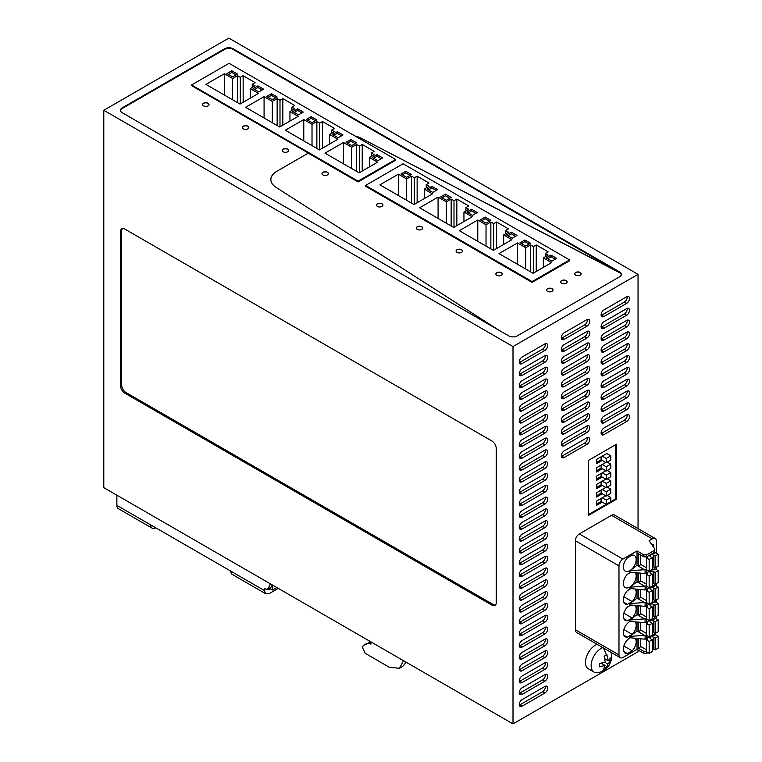 <?xml version="1.0" encoding="UTF-8"?>
<svg xmlns="http://www.w3.org/2000/svg" width="762" height="762" viewBox="0 0 762 762"><rect width="100%" height="100%" fill="white"/><g stroke="black" fill="none" stroke-linecap="round" stroke-linejoin="round"><path stroke-width="1.14" d="M601.151 315.411A4.02 2.324 120 0 0 601.666 315.173L624.402 302.047A4.02 2.324 120 0 0 627.193 296.551M603.942 309.915A4.02 2.324 120 0 0 601.313 313.458A4.02 2.324 120 0 0 601.932 316.678A4.02 2.324 120 0 0 603.942 316.478L626.678 303.352A4.02 2.324 120 0 0 629.298 299.818A4.02 2.324 120 0 0 628.679 296.599A4.02 2.324 120 0 0 626.678 296.789L603.942 309.915M638.042 649.957L638.042 651.71L513.007 723.9L513.007 346.548L103.794 110.29L228.829 38.1L638.042 274.358L513.007 346.548M103.794 110.29L103.794 487.642L513.007 723.9M124.825 229.076L491.976 441.046A6.029 3.477 -120 0 1 496.243 448.427L496.243 602.685A6.029 3.477 -120 0 1 494.986 605.447A6.029 3.477 -120 0 1 491.976 605.152L124.825 393.173A6.029 3.477 -120 0 1 120.558 385.791L120.558 231.534A6.029 3.477 -120 0 1 121.815 228.771A6.029 3.477 -120 0 1 124.825 229.076M508.74 335.88L122.263 112.747A6.029 3.477 -0 0 1 120.501 110.29A6.029 3.477 -0 0 1 122.263 107.833L224.571 48.768A6.029 3.477 -0 0 1 233.096 48.768L619.573 271.891A6.029 3.477 -0 0 1 621.335 274.358A6.029 3.477 -0 0 1 619.573 276.816L517.265 335.88A6.029 3.477 -0 0 1 508.74 335.88M638.042 528.618L638.042 274.358M611.515 515.322L579.33 533.914A5.572 3.219 120 0 0 575.386 540.734L575.386 629.755A5.963 3.448 120 0 0 576.624 632.489L620.22 657.654A5.963 3.448 120 0 0 623.202 657.358L637.022 649.376L643.842 653.31A2.01 1.162 -0 0 0 646.69 653.31L647.91 652.605M646.69 569.309L645.09 569.643L645.09 573.586L629.926 572.1L629.926 570.786L637.022 565.375L637.022 550.936L622.916 559.079A5.572 3.219 120 0 0 618.982 565.899L618.982 654.92A5.963 3.448 120 0 0 620.22 657.654M637.022 550.936L643.842 554.869L646.69 554.869L654.425 550.402L654.872 549.164L654.425 552.374L654.425 550.402M654.872 549.164L649.1 540.677L652.272 538.858L611.515 515.331A5.972 3.448 -60 0 1 612.191 514.998A5.972 3.448 -60 0 1 614.505 515.036L655.253 538.563A5.972 3.448 120 0 0 652.272 538.858L615.744 517.76M652.234 650.11L653.882 649.157M655.777 633.117A5.972 3.448 -60 0 1 654.425 635.375M656.492 618.906L656.492 616.296M656.492 602.504L656.492 599.885M656.492 586.092L656.492 583.482M656.492 569.69L656.492 567.071M656.492 553.279L656.492 541.296A5.972 3.448 120 0 0 655.253 538.563M602.818 647.605A14.068 8.125 120 0 0 591.322 663.426A14.068 8.125 120 0 0 591.169 664.912A14.068 8.125 120 0 0 594.065 672.094A14.068 8.125 120 0 0 597.637 672.684A16.326 16.326 0 0 0 600.761 671.894A16.326 11.011 -109.8 0 0 604.199 669.427L603.409 669.75L605.095 665.493L599.418 666.817L599.608 663.445L605.276 662.121L604.133 656.225L606.962 654.796L608.114 660.692L610.943 657.73L610.886 660.292L607.933 664.073L604.837 662.283M597.132 644.328A14.068 8.125 120 0 0 585.492 661.635A14.068 8.125 120 0 0 588.378 668.817L594.065 672.094M615.744 444.637L615.744 498.824L616.448 499.224L616.448 444.227L588.312 460.477L588.312 515.464L616.448 499.224M615.744 498.824L610.772 501.691M606.171 504.349L588.312 514.664M626.678 308.61L603.942 321.735A4.02 2.324 120 0 0 601.313 325.269A4.02 2.324 120 0 0 601.932 328.489A4.02 2.324 120 0 0 603.942 328.298L626.678 315.173A4.02 2.324 120 0 0 629.298 311.629A4.02 2.324 120 0 0 628.679 308.41A4.02 2.324 120 0 0 626.678 308.61M601.151 327.222A4.02 2.324 120 0 0 601.666 326.984L624.402 313.858A4.02 2.324 120 0 0 627.193 308.362M626.678 320.421L603.942 333.546A4.02 2.324 120 0 0 601.313 337.09A4.02 2.324 120 0 0 601.932 340.309A4.02 2.324 120 0 0 603.942 340.109L626.678 326.984A4.02 2.324 120 0 0 629.298 323.44A4.02 2.324 120 0 0 628.679 320.221A4.02 2.324 120 0 0 626.678 320.421M601.151 339.042A4.02 2.324 120 0 0 601.666 338.795L624.402 325.669A4.02 2.324 120 0 0 627.193 320.173M626.678 332.232L603.942 345.357A4.02 2.324 120 0 0 601.313 348.901A4.02 2.324 120 0 0 601.932 352.12A4.02 2.324 120 0 0 603.942 351.92L626.678 338.795A4.02 2.324 120 0 0 629.298 335.251A4.02 2.324 120 0 0 628.679 332.032A4.02 2.324 120 0 0 626.678 332.232M601.151 350.853A4.02 2.324 120 0 0 601.666 350.606L624.402 337.48A4.02 2.324 120 0 0 627.193 331.984M626.678 344.043L603.942 357.168A4.02 2.324 120 0 0 601.313 360.712A4.02 2.324 120 0 0 601.932 363.931A4.02 2.324 120 0 0 603.942 363.731L626.678 350.606A4.02 2.324 120 0 0 629.298 347.062A4.02 2.324 120 0 0 628.679 343.843A4.02 2.324 120 0 0 626.678 344.043M601.151 362.664A4.02 2.324 120 0 0 601.666 362.417L624.402 349.291A4.02 2.324 120 0 0 627.193 343.805M626.678 355.854L603.942 368.979A4.02 2.324 120 0 0 601.313 372.523A4.02 2.324 120 0 0 601.932 375.742A4.02 2.324 120 0 0 603.942 375.542L626.678 362.417A4.02 2.324 120 0 0 629.298 358.883A4.02 2.324 120 0 0 628.679 355.663A4.02 2.324 120 0 0 626.678 355.854M601.151 374.475A4.02 2.324 120 0 0 601.666 374.237L624.402 361.112A4.02 2.324 120 0 0 627.193 355.616M626.678 367.675L603.942 380.8A4.02 2.324 120 0 0 601.313 384.334A4.02 2.324 120 0 0 601.932 387.553A4.02 2.324 120 0 0 603.942 387.363L626.678 374.237A4.02 2.324 120 0 0 629.298 370.694A4.02 2.324 120 0 0 628.679 367.475A4.02 2.324 120 0 0 626.678 367.675M601.151 386.286A4.02 2.324 120 0 0 601.666 386.048L624.402 372.923A4.02 2.324 120 0 0 627.193 367.427M626.678 379.486L603.942 392.611A4.02 2.324 120 0 0 601.313 396.154A4.02 2.324 120 0 0 601.932 399.374A4.02 2.324 120 0 0 603.942 399.174L626.678 386.048A4.02 2.324 120 0 0 629.298 382.505A4.02 2.324 120 0 0 628.679 379.286A4.02 2.324 120 0 0 626.678 379.486M601.151 398.107A4.02 2.324 120 0 0 601.666 397.859L624.402 384.734A4.02 2.324 120 0 0 627.193 379.238M626.678 391.297L603.942 404.422A4.02 2.324 120 0 0 601.313 407.965A4.02 2.324 120 0 0 601.932 411.185A4.02 2.324 120 0 0 603.942 410.985L626.678 397.859A4.02 2.324 120 0 0 629.298 394.316A4.02 2.324 120 0 0 628.679 391.097A4.02 2.324 120 0 0 626.678 391.297M601.151 409.918A4.02 2.324 120 0 0 601.666 409.67L624.402 396.545A4.02 2.324 120 0 0 627.193 391.049M626.678 403.108L603.942 416.233A4.02 2.324 120 0 0 601.313 419.776A4.02 2.324 120 0 0 601.932 422.996A4.02 2.324 120 0 0 603.942 422.796L626.678 409.67A4.02 2.324 120 0 0 629.298 406.127A4.02 2.324 120 0 0 628.679 402.908A4.02 2.324 120 0 0 626.678 403.108M601.151 421.729A4.02 2.324 120 0 0 601.666 421.481L624.402 408.356A4.02 2.324 120 0 0 627.193 402.869M626.678 414.919L603.942 428.044A4.02 2.324 120 0 0 601.313 431.587A4.02 2.324 120 0 0 601.932 434.807A4.02 2.324 120 0 0 603.942 434.607L626.678 421.481A4.02 2.324 120 0 0 629.298 417.947A4.02 2.324 120 0 0 628.679 414.728A4.02 2.324 120 0 0 626.678 414.919M601.151 433.54A4.02 2.324 120 0 0 601.666 433.302L624.402 420.176A4.02 2.324 120 0 0 627.193 414.68M586.892 319.688L564.156 332.813A4.02 2.324 120 0 0 561.527 336.356A4.02 2.324 120 0 0 562.146 339.576A4.02 2.324 120 0 0 564.156 339.376L586.892 326.25A4.02 2.324 120 0 0 589.512 322.707A4.02 2.324 120 0 0 588.902 319.488A4.02 2.324 120 0 0 586.892 319.688M561.365 338.309A4.02 2.324 120 0 0 561.88 338.061L584.616 324.936A4.02 2.324 120 0 0 587.407 319.44M586.892 331.499L564.156 344.624A4.02 2.324 120 0 0 561.527 348.167A4.02 2.324 120 0 0 562.146 351.387A4.02 2.324 120 0 0 564.156 351.187L586.892 338.061A4.02 2.324 120 0 0 589.512 334.528A4.02 2.324 120 0 0 588.902 331.299A4.02 2.324 120 0 0 586.892 331.499M561.365 350.12A4.02 2.324 120 0 0 561.88 349.882L584.616 336.756A4.02 2.324 120 0 0 587.407 331.26M586.892 343.319L564.156 356.445A4.02 2.324 120 0 0 561.527 359.978A4.02 2.324 120 0 0 562.146 363.198A4.02 2.324 120 0 0 564.156 363.007L586.892 349.882A4.02 2.324 120 0 0 589.512 346.339A4.02 2.324 120 0 0 588.902 343.119A4.02 2.324 120 0 0 586.892 343.319M561.365 361.931A4.02 2.324 120 0 0 561.88 361.693L584.616 348.567A4.02 2.324 120 0 0 587.407 343.071M586.892 355.13L564.156 368.256A4.02 2.324 120 0 0 561.527 371.799A4.02 2.324 120 0 0 562.146 375.018A4.02 2.324 120 0 0 564.156 374.818L586.892 361.693A4.02 2.324 120 0 0 589.512 358.15A4.02 2.324 120 0 0 588.902 354.93A4.02 2.324 120 0 0 586.892 355.13M561.365 373.751A4.02 2.324 120 0 0 561.88 373.504L584.616 360.378A4.02 2.324 120 0 0 587.407 354.882M586.892 366.941L564.156 380.067A4.02 2.324 120 0 0 561.527 383.61A4.02 2.324 120 0 0 562.146 386.829A4.02 2.324 120 0 0 564.156 386.629L586.892 373.504A4.02 2.324 120 0 0 589.512 369.961A4.02 2.324 120 0 0 588.902 366.741A4.02 2.324 120 0 0 586.892 366.941M561.365 385.562A4.02 2.324 120 0 0 561.88 385.315L584.616 372.189A4.02 2.324 120 0 0 587.407 366.693M586.892 378.752L564.156 391.878A4.02 2.324 120 0 0 561.527 395.421A4.02 2.324 120 0 0 562.146 398.64A4.02 2.324 120 0 0 564.156 398.44L586.892 385.315A4.02 2.324 120 0 0 589.512 381.772A4.02 2.324 120 0 0 588.902 378.552A4.02 2.324 120 0 0 586.892 378.752M561.365 397.373A4.02 2.324 120 0 0 561.88 397.126L584.616 384A4.02 2.324 120 0 0 587.407 378.504M586.892 390.563L564.156 403.689A4.02 2.324 120 0 0 561.527 407.232A4.02 2.324 120 0 0 562.146 410.451A4.02 2.324 120 0 0 564.156 410.251L586.892 397.126A4.02 2.324 120 0 0 589.512 393.592A4.02 2.324 120 0 0 588.902 390.363A4.02 2.324 120 0 0 586.892 390.563M561.365 409.184A4.02 2.324 120 0 0 561.88 408.946L584.616 395.821A4.02 2.324 120 0 0 587.407 390.325M586.892 402.384L564.156 415.509A4.02 2.324 120 0 0 561.527 419.043A4.02 2.324 120 0 0 562.146 422.262A4.02 2.324 120 0 0 564.156 422.072L586.892 408.946A4.02 2.324 120 0 0 589.512 405.403A4.02 2.324 120 0 0 588.902 402.184A4.02 2.324 120 0 0 586.892 402.384M561.365 420.995A4.02 2.324 120 0 0 561.88 420.757L584.616 407.632A4.02 2.324 120 0 0 587.407 402.136M586.892 414.195L564.156 427.32A4.02 2.324 120 0 0 561.527 430.863A4.02 2.324 120 0 0 562.146 434.083A4.02 2.324 120 0 0 564.156 433.883L586.892 420.757A4.02 2.324 120 0 0 589.512 417.214A4.02 2.324 120 0 0 588.902 413.995A4.02 2.324 120 0 0 586.892 414.195M561.365 432.816A4.02 2.324 120 0 0 561.88 432.568L584.616 419.443A4.02 2.324 120 0 0 587.407 413.947M586.892 426.006L564.156 439.131A4.02 2.324 120 0 0 561.527 442.674A4.02 2.324 120 0 0 562.146 445.894A4.02 2.324 120 0 0 564.156 445.694L586.892 432.568A4.02 2.324 120 0 0 589.512 429.025A4.02 2.324 120 0 0 588.902 425.806A4.02 2.324 120 0 0 586.892 426.006M561.365 444.627A4.02 2.324 120 0 0 561.88 444.379L584.616 431.254A4.02 2.324 120 0 0 587.407 425.758M586.892 437.817L564.156 450.942A4.02 2.324 120 0 0 561.527 454.485A4.02 2.324 120 0 0 562.146 457.705A4.02 2.324 120 0 0 564.156 457.505L586.892 444.379A4.02 2.324 120 0 0 589.512 440.836A4.02 2.324 120 0 0 588.902 437.617A4.02 2.324 120 0 0 586.892 437.817M561.365 456.438A4.02 2.324 120 0 0 561.88 456.19L584.616 443.065A4.02 2.324 120 0 0 587.407 437.569M544.83 343.919L522.094 357.045A4.02 2.324 120 0 0 519.474 360.588A4.02 2.324 120 0 0 520.094 363.807A4.02 2.324 120 0 0 522.094 363.607L544.83 350.482A4.02 2.324 120 0 0 547.459 346.939A4.02 2.324 120 0 0 546.84 343.719A4.02 2.324 120 0 0 544.83 343.919M519.303 362.541A4.02 2.324 120 0 0 519.827 362.293L542.563 349.167A4.02 2.324 120 0 0 545.354 343.672M544.83 355.73L522.094 368.856A4.02 2.324 120 0 0 519.474 372.399A4.02 2.324 120 0 0 520.094 375.618A4.02 2.324 120 0 0 522.094 375.418L544.83 362.293A4.02 2.324 120 0 0 547.459 358.75A4.02 2.324 120 0 0 546.84 355.53A4.02 2.324 120 0 0 544.83 355.73M519.303 374.352A4.02 2.324 120 0 0 519.827 374.104L542.563 360.978A4.02 2.324 120 0 0 545.354 355.483M544.83 367.541L522.094 380.667A4.02 2.324 120 0 0 519.474 384.21A4.02 2.324 120 0 0 520.094 387.429A4.02 2.324 120 0 0 522.094 387.229L544.83 374.104A4.02 2.324 120 0 0 547.459 370.57A4.02 2.324 120 0 0 546.84 367.341A4.02 2.324 120 0 0 544.83 367.541M519.303 386.163A4.02 2.324 120 0 0 519.827 385.924L542.563 372.799A4.02 2.324 120 0 0 545.354 367.303M544.83 379.362L522.094 392.487A4.02 2.324 120 0 0 519.474 396.021A4.02 2.324 120 0 0 520.094 399.24A4.02 2.324 120 0 0 522.094 399.05L544.83 385.924A4.02 2.324 120 0 0 547.459 382.381A4.02 2.324 120 0 0 546.84 379.162A4.02 2.324 120 0 0 544.83 379.362M519.303 397.974A4.02 2.324 120 0 0 519.827 397.735L542.563 384.61A4.02 2.324 120 0 0 545.354 379.114M544.83 391.173L522.094 404.298A4.02 2.324 120 0 0 519.474 407.841A4.02 2.324 120 0 0 520.094 411.061A4.02 2.324 120 0 0 522.094 410.861L544.83 397.735A4.02 2.324 120 0 0 547.459 394.192A4.02 2.324 120 0 0 546.84 390.973A4.02 2.324 120 0 0 544.83 391.173M519.303 409.794A4.02 2.324 120 0 0 519.827 409.546L542.563 396.421A4.02 2.324 120 0 0 545.354 390.925M544.83 402.984L522.094 416.109A4.02 2.324 120 0 0 519.474 419.652A4.02 2.324 120 0 0 520.094 422.872A4.02 2.324 120 0 0 522.094 422.672L544.83 409.546A4.02 2.324 120 0 0 547.459 406.003A4.02 2.324 120 0 0 546.84 402.784A4.02 2.324 120 0 0 544.83 402.984M519.303 421.605A4.02 2.324 120 0 0 519.827 421.357L542.563 408.232A4.02 2.324 120 0 0 545.354 402.736M544.83 414.795L522.094 427.92A4.02 2.324 120 0 0 519.474 431.463A4.02 2.324 120 0 0 520.094 434.683A4.02 2.324 120 0 0 522.094 434.483L544.83 421.357A4.02 2.324 120 0 0 547.459 417.814A4.02 2.324 120 0 0 546.84 414.595A4.02 2.324 120 0 0 544.83 414.795M519.303 433.416A4.02 2.324 120 0 0 519.827 433.168L542.563 420.043A4.02 2.324 120 0 0 545.354 414.547M544.83 426.606L522.094 439.731A4.02 2.324 120 0 0 519.474 443.274A4.02 2.324 120 0 0 520.094 446.494A4.02 2.324 120 0 0 522.094 446.294L544.83 433.168A4.02 2.324 120 0 0 547.459 429.635A4.02 2.324 120 0 0 546.84 426.406A4.02 2.324 120 0 0 544.83 426.606M519.303 445.227A4.02 2.324 120 0 0 519.827 444.989L542.563 431.863A4.02 2.324 120 0 0 545.354 426.368M544.83 438.426L522.094 451.552A4.02 2.324 120 0 0 519.474 455.085A4.02 2.324 120 0 0 520.094 458.305A4.02 2.324 120 0 0 522.094 458.114L544.83 444.989A4.02 2.324 120 0 0 547.459 441.446A4.02 2.324 120 0 0 546.84 438.226A4.02 2.324 120 0 0 544.83 438.426M519.303 457.038A4.02 2.324 120 0 0 519.827 456.8L542.563 443.675A4.02 2.324 120 0 0 545.354 438.179M544.83 450.237L522.094 463.363A4.02 2.324 120 0 0 519.474 466.906A4.02 2.324 120 0 0 520.094 470.125A4.02 2.324 120 0 0 522.094 469.925L544.83 456.8A4.02 2.324 120 0 0 547.459 453.257A4.02 2.324 120 0 0 546.84 450.037A4.02 2.324 120 0 0 544.83 450.237M519.303 468.859A4.02 2.324 120 0 0 519.827 468.611L542.563 455.486A4.02 2.324 120 0 0 545.354 449.99M544.83 462.048L522.094 475.174A4.02 2.324 120 0 0 519.474 478.717A4.02 2.324 120 0 0 520.094 481.936A4.02 2.324 120 0 0 522.094 481.736L544.83 468.611A4.02 2.324 120 0 0 547.459 465.068A4.02 2.324 120 0 0 546.84 461.848A4.02 2.324 120 0 0 544.83 462.048M519.303 480.67A4.02 2.324 120 0 0 519.827 480.422L542.563 467.297A4.02 2.324 120 0 0 545.354 461.801M544.83 473.859L522.094 486.985A4.02 2.324 120 0 0 519.474 490.528A4.02 2.324 120 0 0 520.094 493.747A4.02 2.324 120 0 0 522.094 493.547L544.83 480.422A4.02 2.324 120 0 0 547.459 476.879A4.02 2.324 120 0 0 546.84 473.659A4.02 2.324 120 0 0 544.83 473.859M519.303 492.481A4.02 2.324 120 0 0 519.827 492.233L542.563 479.108A4.02 2.324 120 0 0 545.354 473.612M544.83 485.67L522.094 498.796A4.02 2.324 120 0 0 519.474 502.339A4.02 2.324 120 0 0 520.094 505.558A4.02 2.324 120 0 0 522.094 505.358L544.83 492.233A4.02 2.324 120 0 0 547.459 488.699A4.02 2.324 120 0 0 546.84 485.47A4.02 2.324 120 0 0 544.83 485.67M519.303 504.292A4.02 2.324 120 0 0 519.827 504.053L542.563 490.928A4.02 2.324 120 0 0 545.354 485.432M544.83 497.491L522.094 510.616A4.02 2.324 120 0 0 519.474 514.15A4.02 2.324 120 0 0 520.094 517.369A4.02 2.324 120 0 0 522.094 517.179L544.83 504.053A4.02 2.324 120 0 0 547.459 500.51A4.02 2.324 120 0 0 546.84 497.291A4.02 2.324 120 0 0 544.83 497.491M519.303 516.103A4.02 2.324 120 0 0 519.827 515.864L542.563 502.739A4.02 2.324 120 0 0 545.354 497.243M544.83 509.302L522.094 522.427A4.02 2.324 120 0 0 519.474 525.971A4.02 2.324 120 0 0 520.094 529.19A4.02 2.324 120 0 0 522.094 528.99L544.83 515.864A4.02 2.324 120 0 0 547.459 512.321A4.02 2.324 120 0 0 546.84 509.102A4.02 2.324 120 0 0 544.83 509.302M519.303 527.923A4.02 2.324 120 0 0 519.827 527.675L542.563 514.55A4.02 2.324 120 0 0 545.354 509.054M544.83 521.113L522.094 534.238A4.02 2.324 120 0 0 519.474 537.782A4.02 2.324 120 0 0 520.094 541.001A4.02 2.324 120 0 0 522.094 540.801L544.83 527.675A4.02 2.324 120 0 0 547.459 524.132A4.02 2.324 120 0 0 546.84 520.913A4.02 2.324 120 0 0 544.83 521.113M519.303 539.734A4.02 2.324 120 0 0 519.827 539.486L542.563 526.361A4.02 2.324 120 0 0 545.354 520.865M544.83 532.924L522.094 546.049A4.02 2.324 120 0 0 519.474 549.592A4.02 2.324 120 0 0 520.094 552.812A4.02 2.324 120 0 0 522.094 552.612L544.83 539.486A4.02 2.324 120 0 0 547.459 535.943A4.02 2.324 120 0 0 546.84 532.724A4.02 2.324 120 0 0 544.83 532.924M519.303 551.545A4.02 2.324 120 0 0 519.827 551.297L542.563 538.172A4.02 2.324 120 0 0 545.354 532.676M544.83 544.735L522.094 557.86A4.02 2.324 120 0 0 519.474 561.404A4.02 2.324 120 0 0 520.094 564.623A4.02 2.324 120 0 0 522.094 564.423L544.83 551.297A4.02 2.324 120 0 0 547.459 547.764A4.02 2.324 120 0 0 546.84 544.535A4.02 2.324 120 0 0 544.83 544.735M519.303 563.356A4.02 2.324 120 0 0 519.827 563.118L542.563 549.993A4.02 2.324 120 0 0 545.354 544.497M544.83 556.555L522.094 569.681A4.02 2.324 120 0 0 519.474 573.214A4.02 2.324 120 0 0 520.094 576.434A4.02 2.324 120 0 0 522.094 576.243L544.83 563.118A4.02 2.324 120 0 0 547.459 559.575A4.02 2.324 120 0 0 546.84 556.355A4.02 2.324 120 0 0 544.83 556.555M519.303 575.167A4.02 2.324 120 0 0 519.827 574.929L542.563 561.804A4.02 2.324 120 0 0 545.354 556.308M544.83 568.366L522.094 581.492A4.02 2.324 120 0 0 519.474 585.035A4.02 2.324 120 0 0 520.094 588.254A4.02 2.324 120 0 0 522.094 588.054L544.83 574.929A4.02 2.324 120 0 0 547.459 571.386A4.02 2.324 120 0 0 546.84 568.166A4.02 2.324 120 0 0 544.83 568.366M519.303 586.988A4.02 2.324 120 0 0 519.827 586.74L542.563 573.615A4.02 2.324 120 0 0 545.354 568.119M544.83 580.177L522.094 593.303A4.02 2.324 120 0 0 519.474 596.846A4.02 2.324 120 0 0 520.094 600.065A4.02 2.324 120 0 0 522.094 599.865L544.83 586.74A4.02 2.324 120 0 0 547.459 583.197A4.02 2.324 120 0 0 546.84 579.977A4.02 2.324 120 0 0 544.83 580.177M519.303 598.799A4.02 2.324 120 0 0 519.827 598.551L542.563 585.426A4.02 2.324 120 0 0 545.354 579.93M544.83 591.988L522.094 605.114A4.02 2.324 120 0 0 519.474 608.657A4.02 2.324 120 0 0 520.094 611.876A4.02 2.324 120 0 0 522.094 611.676L544.83 598.551A4.02 2.324 120 0 0 547.459 595.008A4.02 2.324 120 0 0 546.84 591.788A4.02 2.324 120 0 0 544.83 591.988M519.303 610.61A4.02 2.324 120 0 0 519.827 610.362L542.563 597.237A4.02 2.324 120 0 0 545.354 591.741M544.83 603.799L522.094 616.925A4.02 2.324 120 0 0 519.474 620.468A4.02 2.324 120 0 0 520.094 623.687A4.02 2.324 120 0 0 522.094 623.487L544.83 610.362A4.02 2.324 120 0 0 547.459 606.828A4.02 2.324 120 0 0 546.84 603.599A4.02 2.324 120 0 0 544.83 603.799M519.303 622.421A4.02 2.324 120 0 0 519.827 622.183L542.563 609.057A4.02 2.324 120 0 0 545.354 603.561M544.83 615.62L522.094 628.745A4.02 2.324 120 0 0 519.474 632.279A4.02 2.324 120 0 0 520.094 635.498A4.02 2.324 120 0 0 522.094 635.308L544.83 622.183A4.02 2.324 120 0 0 547.459 618.639A4.02 2.324 120 0 0 546.84 615.42A4.02 2.324 120 0 0 544.83 615.62M519.303 634.232A4.02 2.324 120 0 0 519.827 633.994L542.563 620.868A4.02 2.324 120 0 0 545.354 615.372M544.83 627.431L522.094 640.556A4.02 2.324 120 0 0 519.474 644.1A4.02 2.324 120 0 0 520.094 647.319A4.02 2.324 120 0 0 522.094 647.119L544.83 633.994A4.02 2.324 120 0 0 547.459 630.45A4.02 2.324 120 0 0 546.84 627.231A4.02 2.324 120 0 0 544.83 627.431M519.303 646.052A4.02 2.324 120 0 0 519.827 645.805L542.563 632.679A4.02 2.324 120 0 0 545.354 627.183M544.83 639.242L522.094 652.367A4.02 2.324 120 0 0 519.474 655.911A4.02 2.324 120 0 0 520.094 659.13A4.02 2.324 120 0 0 522.094 658.93L544.83 645.805A4.02 2.324 120 0 0 547.459 642.261A4.02 2.324 120 0 0 546.84 639.042A4.02 2.324 120 0 0 544.83 639.242M519.303 657.863A4.02 2.324 120 0 0 519.827 657.616L542.563 644.49A4.02 2.324 120 0 0 545.354 638.994M544.83 651.053L522.094 664.178A4.02 2.324 120 0 0 519.474 667.722A4.02 2.324 120 0 0 520.094 670.941A4.02 2.324 120 0 0 522.094 670.741L544.83 657.616A4.02 2.324 120 0 0 547.459 654.072A4.02 2.324 120 0 0 546.84 650.853A4.02 2.324 120 0 0 544.83 651.053M519.303 669.674A4.02 2.324 120 0 0 519.827 669.427L542.563 656.301A4.02 2.324 120 0 0 545.354 650.805M544.83 662.864L522.094 675.989A4.02 2.324 120 0 0 519.474 679.533A4.02 2.324 120 0 0 520.094 682.752A4.02 2.324 120 0 0 522.094 682.552L544.83 669.427A4.02 2.324 120 0 0 547.459 665.893A4.02 2.324 120 0 0 546.84 662.664A4.02 2.324 120 0 0 544.83 662.864M519.303 681.485A4.02 2.324 120 0 0 519.827 681.247L542.563 668.122A4.02 2.324 120 0 0 545.354 662.626M544.83 674.684L522.094 687.81A4.02 2.324 120 0 0 519.474 691.344A4.02 2.324 120 0 0 520.094 694.563A4.02 2.324 120 0 0 522.094 694.373L544.83 681.247A4.02 2.324 120 0 0 547.459 677.704A4.02 2.324 120 0 0 546.84 674.484A4.02 2.324 120 0 0 544.83 674.684M519.303 693.296A4.02 2.324 120 0 0 519.827 693.058L542.563 679.933A4.02 2.324 120 0 0 545.354 674.437M544.83 686.495L522.094 699.621A4.02 2.324 120 0 0 519.474 703.164A4.02 2.324 120 0 0 520.094 706.384A4.02 2.324 120 0 0 522.094 706.183L544.83 693.058A4.02 2.324 120 0 0 547.459 689.515A4.02 2.324 120 0 0 546.84 686.295A4.02 2.324 120 0 0 544.83 686.495M519.303 705.117A4.02 2.324 120 0 0 519.827 704.869L542.563 691.744A4.02 2.324 120 0 0 545.354 686.248M155.8 527.837L155.8 527.837A7.229 4.172 -60 0 1 152.181 528.199A7.229 4.172 -60 0 1 150.685 524.885L230.257 570.824L231.753 574.138L265.852 593.827L269.472 593.465L278.282 588.378M230.257 570.824L264.357 590.512L264.357 588.216L266.319 589.35L267.586 589.178L270.034 584.94L270.034 583.625M270.72 587.492L267.319 589.455L270.996 587.207L272.31 584.94M368.932 643.014L370.923 641.871L370.923 644.166L368.932 643.014L363.226 645.538L366.512 643.652M370.732 641.756L363.36 645.471L362.398 647.376L365.236 653.348L389.392 667.302L399.44 668.293L403.527 660.692M116.872 495.195L116.872 505.368L150.685 524.885M152.181 528.199L118.367 508.673A7.229 4.172 -60 0 1 116.872 505.368M122.434 228.543A6.029 3.477 -120 0 0 121.701 230.876L121.701 385.134A6.029 3.477 -120 0 0 125.959 392.516L493.109 604.495A6.029 3.477 -120 0 0 495.5 605.028M354.968 135.998A20.098 11.601 -0 0 1 361.102 138.179L619.458 272.482L233.096 49.425A6.029 3.477 -0 0 0 224.571 49.425L122.263 108.48A6.029 3.477 -0 0 0 120.529 110.614M619.458 272.482L619.573 271.891M621.297 274.768A6.029 3.477 -0 0 0 619.573 272.71M637.022 605.638L637.022 614.591L629.926 620.011L629.926 621.316L645.09 622.802L654.425 618.001L654.872 616.753M637.022 589.226L637.022 598.189L629.926 603.599L629.926 604.914L645.09 606.4L654.425 601.599L654.872 600.351M637.022 572.824L637.022 581.777L629.926 587.197L629.926 588.502L645.09 589.988L654.425 585.187L654.872 583.94M637.022 649.376L637.022 638.451M637.022 622.04L637.022 631.003L629.926 636.413L629.926 637.727L645.09 639.213L654.425 634.413L654.872 633.165M630.965 605.018L627.364 607.095A9.039 5.22 -60 0 0 625.259 620.373A9.039 5.22 -60 0 0 626.716 620.792A9.039 5.22 -60 0 0 627.364 620.773L632.193 617.992L623.859 613.181M635.156 605.447A9.039 5.22 -60 0 1 632.193 617.992M630.184 621.344A9.039 5.22 -60 0 0 623.954 629.269A9.039 5.22 -60 0 0 625.259 636.784A9.039 5.22 -60 0 0 626.716 637.194A9.039 5.22 -60 0 0 627.364 637.175L632.193 634.394L623.859 629.583M635.156 621.849A9.039 5.22 -60 0 1 632.193 634.394M635.156 638.261A9.039 5.22 -60 0 1 632.193 650.805L627.364 653.586A9.039 5.22 -60 0 1 626.716 653.606A9.039 5.22 -60 0 1 625.259 653.186A9.039 5.22 -60 0 1 623.954 645.681A9.039 5.22 -60 0 1 630.184 637.756M635.156 589.036A9.039 5.22 -60 0 1 632.193 601.58L627.364 604.361A9.039 5.22 -60 0 1 626.716 604.38A9.039 5.22 -60 0 1 625.259 603.971A9.039 5.22 -60 0 1 627.364 590.693L630.965 588.616M632.841 555.069A9.039 5.22 -60 0 1 634.298 555.488A9.039 5.22 -60 0 1 634.898 564.794A9.039 5.22 -60 0 1 626.716 571.567A9.039 5.22 -60 0 1 625.259 571.157A9.039 5.22 -60 0 1 627.364 557.879L632.193 555.088A9.039 5.22 -60 0 1 632.841 555.069M635.156 572.633A9.039 5.22 -60 0 1 633.793 583.159A9.039 5.22 -60 0 1 625.259 587.559A9.039 5.22 -60 0 1 627.364 574.281L630.965 572.205M637.022 565.375L638.308 566.109L638.308 553.641L643.842 556.841L643.842 554.869M654.425 552.374L646.69 556.841L643.842 556.841M653.577 547.249A3.886 2.248 120 0 0 652.891 544.449A3.886 2.248 120 0 0 651.605 544.354M646.471 651.453A2.01 1.162 -0 0 1 643.842 651.348L638.308 648.148L638.308 638.585M604.199 669.427L606.238 668.322L607.933 664.073M596.56 505.368L602.247 502.091L606.228 504.387L610.772 501.758L610.772 497.491L606.228 500.12L602.247 497.824L596.56 501.101L596.56 505.368M605.771 495.786L602.247 497.824M596.56 463.696L602.247 460.41L606.228 462.715L610.772 460.086L610.772 455.819L606.228 458.448L602.247 456.152L596.56 459.429L596.56 463.696M610.772 455.819L606.79 453.523L602.247 456.152M596.56 472.03L602.247 468.744L606.228 471.049L610.772 468.42L610.772 464.153L606.228 466.782L602.247 464.487L596.56 467.763L596.56 472.03M605.771 462.448L602.247 464.487M596.56 480.365L602.247 477.079L606.228 479.384L610.772 476.755L610.772 472.488L606.228 475.117L602.247 472.821L596.56 476.098L596.56 480.365M605.771 470.783L602.247 472.821M596.56 497.034L602.247 493.747L606.228 496.052L610.772 493.424L610.772 489.156L606.228 491.785L602.247 489.49L596.56 492.766L596.56 497.034M605.771 487.451L602.247 489.49M596.56 488.699L602.247 485.413L606.228 487.718L610.772 485.089L610.772 480.822L606.228 483.451L602.247 481.155L596.56 484.432L596.56 488.699M605.771 479.117L602.247 481.155M264.357 590.512L265.852 593.827M270.605 588.874L269.472 589.531L267.862 589.14M270.034 584.94L271.177 584.283M402.822 666.34L406.165 662.216M191.576 84.973L358.102 181.118L395.611 159.458L229.086 63.313L191.576 84.973L191.576 85.63L308.381 153.067L276.73 171.336A20.098 11.601 -0 0 0 270.843 179.546A20.098 11.601 -0 0 0 276.006 187.309L498.462 329.946M283.112 149.171A3.219 1.857 -0 0 0 282.169 150.485A3.219 1.857 -0 0 0 284.15 152.2A3.219 1.857 -0 0 0 287.655 151.8A3.219 1.857 -0 0 0 288.598 150.485A3.219 1.857 -0 0 0 286.617 148.771A3.219 1.857 -0 0 0 283.112 149.171M243.326 126.206A3.219 1.857 -0 0 0 242.383 127.511A3.219 1.857 -0 0 0 244.364 129.235A3.219 1.857 -0 0 0 247.869 128.826A3.219 1.857 -0 0 0 248.812 127.511A3.219 1.857 -0 0 0 246.831 125.797A3.219 1.857 -0 0 0 243.326 126.206M203.54 103.232A3.219 1.857 -0 0 0 202.597 104.546A3.219 1.857 -0 0 0 204.587 106.261A3.219 1.857 -0 0 0 208.083 105.861A3.219 1.857 -0 0 0 209.026 104.546A3.219 1.857 -0 0 0 207.045 102.832A3.219 1.857 -0 0 0 203.54 103.232M361.102 138.179L619.458 272.653M276.73 171.336L308.381 153.067M276.73 171.507A20.098 11.601 -0 0 0 270.843 179.622M361.102 138.341A20.098 11.601 -0 0 0 355.454 136.274M358.102 181.118L358.102 181.937L395.611 160.277L395.611 159.458M358.102 181.937L308.381 153.229M532.105 282.397L365.579 186.252L365.579 185.433L532.105 281.578L532.105 282.397L569.614 260.737L569.614 259.918L403.088 163.773L365.579 185.433M322.897 172.307A3.219 1.857 -0 0 0 321.955 173.622A3.219 1.857 -0 0 0 323.936 175.336A3.219 1.857 -0 0 0 327.441 174.927A3.219 1.857 -0 0 0 328.384 173.622A3.219 1.857 -0 0 0 326.393 171.907A3.219 1.857 -0 0 0 322.897 172.307M377.457 203.806A3.219 1.857 -0 0 0 376.514 205.121A3.219 1.857 -0 0 0 378.495 206.835A3.219 1.857 -0 0 0 382 206.435A3.219 1.857 -0 0 0 382.943 205.121A3.219 1.857 -0 0 0 380.962 203.406A3.219 1.857 -0 0 0 377.457 203.806M417.243 226.771A3.219 1.857 -0 0 0 416.3 228.086A3.219 1.857 -0 0 0 418.281 229.8A3.219 1.857 -0 0 0 421.786 229.4A3.219 1.857 -0 0 0 422.729 228.086A3.219 1.857 -0 0 0 420.738 226.371A3.219 1.857 -0 0 0 417.243 226.771M457.019 249.745A3.219 1.857 -0 0 0 456.086 251.06A3.219 1.857 -0 0 0 458.067 252.774A3.219 1.857 -0 0 0 461.572 252.374A3.219 1.857 -0 0 0 462.515 251.06A3.219 1.857 -0 0 0 460.524 249.345A3.219 1.857 -0 0 0 457.019 249.745M575.662 272.472A3.219 1.857 -0 0 0 574.719 273.777A3.219 1.857 -0 0 0 576.71 275.492A3.219 1.857 -0 0 0 580.215 275.092A3.219 1.857 -0 0 0 581.149 273.777A3.219 1.857 -0 0 0 579.168 272.063A3.219 1.857 -0 0 0 575.662 272.472M561.594 280.587A3.219 1.857 -0 0 0 560.661 281.902A3.219 1.857 -0 0 0 562.642 283.616A3.219 1.857 -0 0 0 566.147 283.216A3.219 1.857 -0 0 0 567.09 281.902A3.219 1.857 -0 0 0 565.099 280.187A3.219 1.857 -0 0 0 561.594 280.587M496.805 272.71A3.219 1.857 -0 0 0 495.862 274.025A3.219 1.857 -0 0 0 497.853 275.739A3.219 1.857 -0 0 0 501.358 275.339A3.219 1.857 -0 0 0 502.291 274.025A3.219 1.857 -0 0 0 500.31 272.31A3.219 1.857 -0 0 0 496.805 272.71M547.535 288.712A3.219 1.857 -0 0 0 546.592 290.027A3.219 1.857 -0 0 0 548.573 291.741A3.219 1.857 -0 0 0 552.079 291.332A3.219 1.857 -0 0 0 553.022 290.027A3.219 1.857 -0 0 0 551.04 288.312A3.219 1.857 -0 0 0 547.535 288.712M646.69 618.534L645.09 618.868L645.09 622.802M645.09 618.868L629.926 620.011M637.022 614.591L644.414 618.858M640.947 613.81L638.308 615.334L638.308 605.771M646.69 602.123L645.09 602.456L645.09 606.4M645.09 602.456L629.926 603.599M637.022 598.189L644.414 602.456M640.947 597.398L638.308 598.922L638.308 589.359M646.69 585.721L645.09 586.054L645.09 589.988M645.09 586.054L629.926 587.197M637.022 581.777L644.414 586.045M640.947 580.996L638.308 582.52L638.308 572.957M645.09 569.643L629.926 570.786M640.947 564.585L638.308 566.109L644.414 569.643M646.69 634.937L645.09 635.27L645.09 639.213M645.09 635.27L629.926 636.413M637.022 631.003L644.414 635.27M640.947 630.212L638.308 631.736L638.308 622.173M627.364 620.773L623.859 618.744M627.364 637.175L623.859 635.156M632.193 650.805L623.859 645.995M627.364 653.586L623.859 651.558M632.193 601.58L623.859 596.77M627.364 604.361L623.859 602.342M640.661 555.003L640.661 564.423L646.471 567.776M645.09 573.586L654.425 568.785L654.872 567.538M638.308 648.148L640.947 646.624M640.661 638.823L640.661 646.452L646.471 649.805M606.238 668.322L604.618 667.388M605.095 665.493L601.161 663.226M608.114 660.692L604.837 658.797M610.762 661.111L608.971 660.073M605.647 659.263L604.99 659.597M602.266 663.864L602.313 662.997M607.247 495.462L610.772 497.491M596.56 504.053L601.113 501.434L602.247 502.091M596.56 462.382L601.113 459.753L602.247 460.41M596.56 470.716L601.113 468.087L602.247 468.744M607.247 462.124L610.772 464.153M596.56 479.05L601.113 476.431L602.247 477.079M607.247 470.459L610.772 472.488M607.247 487.128L610.772 489.156M596.56 495.719L601.113 493.1L602.247 493.747M596.56 487.385L601.113 484.765L602.247 485.413M607.247 478.793L610.772 480.822M288.598 150.571A3.219 1.857 -0 0 0 286.55 148.923A3.219 1.857 -0 0 0 283.112 149.333A3.219 1.857 -0 0 0 282.169 150.571M248.812 127.597A3.219 1.857 -0 0 0 246.764 125.949A3.219 1.857 -0 0 0 243.326 126.368A3.219 1.857 -0 0 0 242.383 127.597M209.026 104.632A3.219 1.857 -0 0 0 206.978 102.984A3.219 1.857 -0 0 0 203.54 103.394A3.219 1.857 -0 0 0 202.606 104.632M532.105 281.578L569.614 259.918M328.374 173.698A3.219 1.857 -0 0 0 326.327 172.05A3.219 1.857 -0 0 0 322.897 172.469A3.219 1.857 -0 0 0 321.955 173.698M382.943 205.197A3.219 1.857 -0 0 0 380.895 203.549A3.219 1.857 -0 0 0 377.457 203.968A3.219 1.857 -0 0 0 376.514 205.197M422.72 228.171A3.219 1.857 -0 0 0 420.672 226.524A3.219 1.857 -0 0 0 417.243 226.943A3.219 1.857 -0 0 0 416.3 228.171M462.505 251.136A3.219 1.857 -0 0 0 460.458 249.488A3.219 1.857 -0 0 0 457.019 249.907A3.219 1.857 -0 0 0 456.086 251.136M581.149 273.863A3.219 1.857 -0 0 0 579.101 272.215A3.219 1.857 -0 0 0 575.662 272.634A3.219 1.857 -0 0 0 574.729 273.863M567.08 281.988A3.219 1.857 -0 0 0 565.033 280.34A3.219 1.857 -0 0 0 561.594 280.749A3.219 1.857 -0 0 0 560.661 281.988M502.291 274.11A3.219 1.857 -0 0 0 500.243 272.463A3.219 1.857 -0 0 0 496.805 272.882A3.219 1.857 -0 0 0 495.872 274.11M553.022 290.103A3.219 1.857 -0 0 0 550.974 288.455A3.219 1.857 -0 0 0 547.535 288.874A3.219 1.857 -0 0 0 546.592 290.103M640.661 606.009L640.661 613.639L646.471 616.991M640.661 589.597L640.661 597.237L646.471 600.589M640.661 573.195L640.661 580.825L646.471 584.178M640.661 622.411L640.661 630.05L646.471 633.403M652.853 553.279L654.11 553.517L655.501 552.707L658.206 554.269L655.139 556.041L653.272 555.003A2.01 1.162 -0 0 0 651.129 554.841A2.01 1.162 -0 0 0 649.967 555.898A2.01 1.162 -0 0 0 650.443 556.641L652.234 557.717L649.167 559.489L649.167 571.3L646.471 569.738L646.471 557.927L647.748 557.193L647.338 556.46M646.471 557.927L649.167 559.489M658.206 554.269L658.206 566.08L655.139 567.852L655.139 556.041M652.234 566.557A2.01 1.162 -0 0 1 653.272 566.814L655.139 567.852M652.234 557.717L652.234 569.528L649.167 571.3M652.853 635.317L654.11 635.546L655.501 634.746L658.206 636.308L655.139 638.07L653.272 637.042A2.01 1.162 -0 0 0 651.129 636.88A2.01 1.162 -0 0 0 649.967 637.927A2.01 1.162 -0 0 0 650.443 638.67L652.234 639.747L649.167 641.518L649.167 653.329L646.471 651.777L646.471 639.966L647.748 639.223L647.338 638.499M658.206 636.308L658.206 648.119L655.139 649.891L655.139 638.07M652.234 648.586A2.01 1.162 -0 0 1 653.272 648.853L655.139 649.891M652.234 639.747L652.234 651.567L649.167 653.329M646.471 639.966L649.167 641.518M606.228 504.387L606.228 500.12M601.113 501.434L601.113 498.481M606.228 462.715L606.228 458.448M601.113 459.753L601.113 456.8M606.228 471.049L606.228 466.782M601.113 468.087L601.113 465.134M606.228 479.384L606.228 475.117M601.113 476.431L601.113 473.469M606.228 496.052L606.228 491.785M601.113 493.1L601.113 490.147M606.228 487.718L606.228 483.451M601.113 484.765L601.113 481.813M325.012 153.152L359.112 172.841L377.581 162.173L369.341 157.42L374.171 154.629L371.332 152.991L374.171 151.343L362.236 144.456L359.397 146.094L356.549 144.456L351.72 147.247L343.481 142.484L325.012 153.152M319.411 149.924L337.88 139.255L329.641 134.493L334.47 131.712L331.632 130.064L334.47 128.426L322.536 121.539L319.697 123.177L316.859 121.539L312.02 124.33L303.781 119.567L285.312 130.235L319.411 149.924M279.711 126.997L298.18 116.338L289.941 111.576L294.77 108.785L291.932 107.147L294.77 105.508L282.835 98.612L279.997 100.26L277.158 98.612L272.329 101.403L264.081 96.65L245.612 107.309L279.711 126.997M240.011 104.08L258.489 93.412L250.241 88.659L255.08 85.868L252.232 84.23L255.08 82.591L243.145 75.695L240.297 77.333L237.458 75.695L232.629 78.486L224.38 73.724L205.911 84.391L240.011 104.08M372.18 157.42L377.866 160.696L382.695 157.905L377.019 154.629L372.18 157.42M332.48 134.493L338.166 137.779L342.995 134.988L337.318 131.712L332.48 134.493M292.789 111.576L298.466 114.862L303.295 112.071L297.618 108.785L292.789 111.576M253.089 88.659L258.766 91.935L263.604 89.154L257.918 85.868L253.089 88.659M346.043 142.323L351.72 145.609L356.549 142.818L350.872 139.532L346.043 142.323M306.343 119.405L312.02 122.682L316.859 119.891L311.172 116.615L306.343 119.405M266.643 96.479L272.329 99.765L277.158 96.974L271.472 93.697L266.643 96.479M226.943 73.562L232.629 76.848L237.458 74.057L231.772 70.771L226.943 73.562M499.005 253.613L533.114 273.301L551.583 262.633L543.344 257.87L548.173 255.089L545.325 253.441L548.173 251.803L536.238 244.916L533.39 246.555L530.552 244.916L525.723 247.707L517.484 242.945L499.005 253.613M493.414 250.374L511.883 239.716L503.644 234.953L508.473 232.162L505.635 230.524L508.473 228.886L496.538 221.99L493.7 223.637L490.852 221.99L486.023 224.78L477.784 220.028L459.315 230.686L493.414 250.374M453.714 227.457L472.183 216.789L463.944 212.036L468.773 209.245L465.934 207.607L468.773 205.969L456.838 199.072L454 200.711L451.152 199.072L446.322 201.863L438.083 197.101L419.614 207.769L453.714 227.457M414.014 204.54L432.483 193.872L424.243 189.119L429.073 186.328L426.234 184.68L429.073 183.042L417.138 176.155L414.299 177.794L411.451 176.155L406.622 178.946L398.383 174.184L379.914 184.852L414.014 204.54M546.183 257.87L551.869 261.156L556.698 258.366L551.012 255.089L546.183 257.87M506.482 234.953L512.169 238.239L516.998 235.448L511.312 232.162L506.482 234.953M466.782 212.036L472.469 215.313L477.298 212.531L471.611 209.245L466.782 212.036M427.082 189.119L432.768 192.395L437.598 189.605L431.921 186.328L427.082 189.119M520.036 242.783L525.723 246.059L530.552 243.269L524.866 239.992L520.036 242.783M480.336 219.856L486.023 223.142L490.852 220.351L485.165 217.075L480.336 219.856M440.636 196.939L446.322 200.225L451.152 197.434L445.475 194.148L440.636 196.939M400.945 174.022L406.622 177.298L411.451 174.517L405.775 171.231L400.945 174.022M652.853 602.504L654.11 602.732L655.501 601.932L658.206 603.494L655.139 605.257L653.272 604.228A2.01 1.162 -0 0 0 651.129 604.066A2.01 1.162 -0 0 0 649.967 605.114A2.01 1.162 -0 0 0 650.443 605.857L652.234 606.933L649.167 608.705L649.167 620.516L646.471 618.963L646.471 607.152L647.748 606.409L647.338 605.685M658.206 603.494L658.206 615.305L655.139 617.077L655.139 605.257M652.234 615.772A2.01 1.162 -0 0 1 653.272 616.039L655.139 617.077M652.234 606.933L652.234 618.754L649.167 620.516M646.471 607.152L649.167 608.705M647.338 589.274L647.748 590.007L646.471 590.74L649.167 592.303L649.167 604.114L646.471 602.552L646.471 590.74M653.272 587.816L655.139 588.855L658.206 587.083L658.206 598.894L655.139 600.666L653.272 599.627L653.272 587.816A2.01 1.162 -0 0 0 651.129 587.654A2.01 1.162 -0 0 0 649.967 588.712A2.01 1.162 -0 0 0 650.443 589.455L652.234 590.531L649.167 592.303M658.206 587.083L655.501 585.521L654.11 586.33L652.853 586.092M653.272 599.627A2.01 1.162 -0 0 0 652.234 599.37M652.234 590.531L652.234 602.342L649.167 604.114M652.853 569.69L654.11 569.919L655.501 569.119L658.206 570.681L655.139 572.443L653.272 571.414A2.01 1.162 -0 0 0 651.129 571.252A2.01 1.162 -0 0 0 649.967 572.3A2.01 1.162 -0 0 0 650.443 573.043L652.234 574.119L649.167 575.891L649.167 587.702L646.471 586.149L646.471 574.338L647.748 573.596L647.338 572.872M646.471 574.338L649.167 575.891M658.206 570.681L658.206 582.492L655.139 584.264L655.139 572.443M652.234 582.959A2.01 1.162 -0 0 1 653.272 583.225L655.139 584.264M652.234 574.119L652.234 585.94L649.167 587.702M647.338 622.087L647.748 622.821L646.471 623.554L649.167 625.116L649.167 636.927L646.471 635.365L646.471 623.554M653.272 620.63L655.139 621.668L658.206 619.897L658.206 631.708L655.139 633.479L653.272 632.441L653.272 620.63A2.01 1.162 -0 0 0 651.129 620.468A2.01 1.162 -0 0 0 649.967 621.525A2.01 1.162 -0 0 0 650.443 622.268L652.234 623.345L649.167 625.116M658.206 619.897L655.501 618.334L654.11 619.144L652.853 618.906M653.272 632.441A2.01 1.162 -0 0 0 652.234 632.184M652.234 623.345L652.234 635.156L649.167 636.927M653.72 567.033L653.72 555.222M653.72 649.072L653.72 637.251M343.481 142.484L343.481 163.811M351.72 147.247L351.72 168.573M356.549 144.456L356.549 171.364M359.397 146.094L359.397 172.679M362.236 144.456L362.236 171.031M371.332 152.991L371.332 156.267M369.341 157.42L369.341 166.935M303.781 119.567L303.781 140.894M312.02 124.33L312.02 145.656M316.859 121.539L316.859 148.447M319.697 123.177L319.697 149.752M322.536 121.539L322.536 148.114M331.632 130.064L331.632 133.35M329.641 134.493L329.641 144.008M264.081 96.65L264.081 117.977M272.329 101.403L272.329 122.73M277.158 98.612L277.158 125.52M279.997 100.26L279.997 126.835M282.835 98.612L282.835 125.197M291.932 107.147L291.932 110.433M289.941 111.576L289.941 121.091M224.38 73.724L224.38 95.059M232.629 78.486L232.629 99.812M237.458 75.695L237.458 102.603M240.297 77.333L240.297 103.918M243.145 75.695L243.145 102.27M252.232 84.23L252.232 87.506M250.241 88.659L250.241 98.174M377.019 154.629L377.019 156.267L373.599 158.239M381.276 158.734L377.019 156.267M337.318 131.712L337.318 133.35L333.908 135.322M341.576 135.807L337.318 133.35M297.618 108.785L297.618 110.433L294.208 112.395M301.876 112.89L297.618 110.433M257.918 85.868L257.918 87.506L254.508 89.478M262.176 89.973L257.918 87.506M350.872 139.532L350.872 141.17L347.462 143.142M355.13 143.637L350.872 141.17M311.172 116.615L311.172 118.253L307.762 120.225M315.43 120.72L311.172 118.253M271.472 93.697L271.472 95.336L268.062 97.307M275.739 97.793L271.472 95.336M231.772 70.771L231.772 72.419L228.362 74.381M236.039 74.876L231.772 72.419M517.484 242.945L517.484 264.271M525.723 247.707L525.723 269.034M530.552 244.916L530.552 271.824M533.39 246.555L533.39 273.129M536.238 244.916L536.238 271.491M545.325 253.441L545.325 256.727M543.344 257.87L543.344 267.386M477.784 220.028L477.784 241.354M486.023 224.78L486.023 246.107M490.852 221.99L490.852 248.898M493.7 223.637L493.7 250.212M496.538 221.99L496.538 248.574M505.635 230.524L505.635 233.81M503.644 234.953L503.644 244.469M438.083 197.101L438.083 218.437M446.322 201.863L446.322 223.19M451.152 199.072L451.152 225.981M454 200.711L454 227.295M456.838 199.072L456.838 225.647M465.934 207.607L465.934 210.883M463.944 212.036L463.944 221.552M398.383 174.184L398.383 195.51M406.622 178.946L406.622 200.273M411.451 176.155L411.451 203.063M414.299 177.794L414.299 204.368M417.138 176.155L417.138 202.73M426.234 184.68L426.234 187.966M424.243 189.119L424.243 198.634M551.012 255.089L551.012 256.727L547.602 258.699M555.279 259.185L551.012 256.727M511.312 232.162L511.312 233.81L507.902 235.772M515.579 236.268L511.312 233.81M471.611 209.245L471.611 210.883L468.201 212.855M475.879 213.35L471.611 210.883M431.921 186.328L431.921 187.966L428.501 189.938M436.178 190.424L431.921 187.966M524.866 239.992L524.866 241.63L521.456 243.602M529.133 244.097L524.866 241.63M485.165 217.075L485.165 218.713L481.755 220.685M489.433 221.171L485.165 218.713M445.475 194.148L445.475 195.796L442.065 197.758M449.732 198.253L445.475 195.796M405.775 171.231L405.775 172.869L402.365 174.841M410.032 175.336L405.775 172.869M653.72 616.258L653.72 604.437M653.72 599.846L653.72 588.035M655.139 600.666L655.139 588.855M653.72 583.444L653.72 571.624M653.72 632.66L653.72 620.849M655.139 633.479L655.139 621.668M269.462 588.216L272.596 590.026L272.596 586.083L273.444 585.597M272.596 590.026L276.854 587.559M271.882 585.673L272.596 586.083M601.666 315.173L603.942 316.478M626.678 303.352L624.402 302.047M622.916 559.079L579.33 533.914M575.386 540.734L618.982 565.899M618.982 654.92L575.386 629.755M601.666 326.984L603.942 328.298M626.678 315.173L624.402 313.858M601.666 338.795L603.942 340.109M626.678 326.984L624.402 325.669M601.666 350.606L603.942 351.92M626.678 338.795L624.402 337.48M601.666 362.417L603.942 363.731M626.678 350.606L624.402 349.291M601.666 374.237L603.942 375.542M626.678 362.417L624.402 361.112M601.666 386.048L603.942 387.363M626.678 374.237L624.402 372.923M601.666 397.859L603.942 399.174M626.678 386.048L624.402 384.734M601.666 409.67L603.942 410.985M626.678 397.859L624.402 396.545M601.666 421.481L603.942 422.796M626.678 409.67L624.402 408.356M601.666 433.302L603.942 434.607M626.678 421.481L624.402 420.176M561.88 338.061L564.156 339.376M586.892 326.25L584.616 324.936M561.88 349.882L564.156 351.187M586.892 338.061L584.616 336.756M561.88 361.693L564.156 363.007M586.892 349.882L584.616 348.567M561.88 373.504L564.156 374.818M586.892 361.693L584.616 360.378M561.88 385.315L564.156 386.629M586.892 373.504L584.616 372.189M561.88 397.126L564.156 398.44M586.892 385.315L584.616 384M561.88 408.946L564.156 410.251M586.892 397.126L584.616 395.821M561.88 420.757L564.156 422.072M586.892 408.946L584.616 407.632M561.88 432.568L564.156 433.883M586.892 420.757L584.616 419.443M561.88 444.379L564.156 445.694M586.892 432.568L584.616 431.254M561.88 456.19L564.156 457.505M586.892 444.379L584.616 443.065M519.827 362.293L522.094 363.607M544.83 350.482L542.563 349.167M519.827 374.104L522.094 375.418M544.83 362.293L542.563 360.978M519.827 385.924L522.094 387.229M544.83 374.104L542.563 372.799M519.827 397.735L522.094 399.05M544.83 385.924L542.563 384.61M519.827 409.546L522.094 410.861M544.83 397.735L542.563 396.421M519.827 421.357L522.094 422.672M544.83 409.546L542.563 408.232M519.827 433.168L522.094 434.483M544.83 421.357L542.563 420.043M519.827 444.989L522.094 446.294M544.83 433.168L542.563 431.863M519.827 456.8L522.094 458.114M544.83 444.989L542.563 443.675M519.827 468.611L522.094 469.925M544.83 456.8L542.563 455.486M519.827 480.422L522.094 481.736M544.83 468.611L542.563 467.297M519.827 492.233L522.094 493.547M544.83 480.422L542.563 479.108M519.827 504.053L522.094 505.358M544.83 492.233L542.563 490.928M519.827 515.864L522.094 517.179M544.83 504.053L542.563 502.739M519.827 527.675L522.094 528.99M544.83 515.864L542.563 514.55M519.827 539.486L522.094 540.801M544.83 527.675L542.563 526.361M519.827 551.297L522.094 552.612M544.83 539.486L542.563 538.172M519.827 563.118L522.094 564.423M544.83 551.297L542.563 549.993M519.827 574.929L522.094 576.243M544.83 563.118L542.563 561.804M519.827 586.74L522.094 588.054M544.83 574.929L542.563 573.615M519.827 598.551L522.094 599.865M544.83 586.74L542.563 585.426M519.827 610.362L522.094 611.676M544.83 598.551L542.563 597.237M519.827 622.183L522.094 623.487M544.83 610.362L542.563 609.057M519.827 633.994L522.094 635.308M544.83 622.183L542.563 620.868M519.827 645.805L522.094 647.119M544.83 633.994L542.563 632.679M519.827 657.616L522.094 658.93M544.83 645.805L542.563 644.49M519.827 669.427L522.094 670.741M544.83 657.616L542.563 656.301M519.827 681.247L522.094 682.552M544.83 669.427L542.563 668.122M519.827 693.058L522.094 694.373M544.83 681.247L542.563 679.933M519.827 704.869L522.094 706.183M544.83 693.058L542.563 691.744M493.109 604.495L491.976 605.152M125.959 392.516L124.825 393.173M121.701 385.134L120.558 385.791M121.701 230.876L120.558 231.534M122.263 108.48L122.263 107.833M224.571 49.425L224.571 48.768M233.096 49.425L233.096 48.768M646.69 556.841L646.69 554.869M643.842 651.348L643.842 653.31M646.69 653.31L646.69 651.901M603.066 647.748A16.326 11.011 70.2 0 1 606.323 655.206M268.329 588.874L269.472 589.531M646.69 622.468L646.69 619.087M646.69 606.066L646.69 602.685M646.69 589.655L646.69 586.273M646.69 573.253L646.69 569.871M646.69 638.88L646.69 635.498M654.425 568.785L654.425 567.442M654.425 585.187L654.425 583.844M654.425 601.599L654.425 600.256M654.425 618.001L654.425 616.658M654.425 634.413L654.425 633.07M653.272 566.814L653.272 555.003M653.272 648.853L653.272 637.042M653.272 616.039L653.272 604.228M653.272 583.225L653.272 571.414M600.761 671.894A16.326 16.326 0 0 0 611.019 652.339M399.44 668.293L402.85 666.321"/></g></svg>
